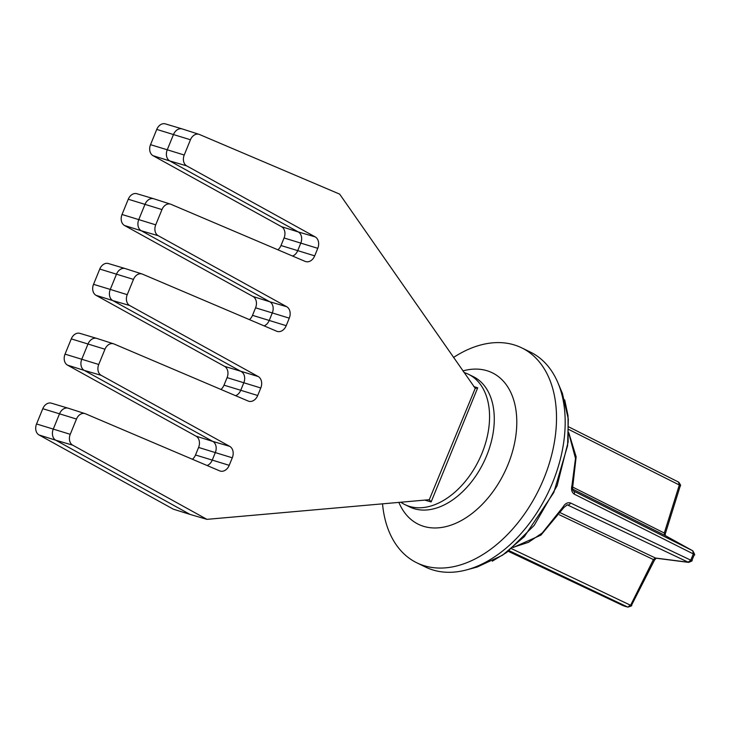<?xml version="1.0" encoding="UTF-8"?>
<svg xmlns="http://www.w3.org/2000/svg" width="731" height="731" viewBox="0 0 731 731"><rect width="100%" height="100%" fill="white"/><g stroke="black" fill="none" stroke-linecap="round" stroke-linejoin="round"><path stroke-width="1.1" d="M400.835 502.224A72.497 47.04 -64 0 0 404.901 504.609A72.497 47.04 -64 0 0 481.967 453.321A72.497 47.04 -64 0 0 468.452 374.272A72.497 47.04 -64 0 0 463.984 372.508M473.752 386.535L477.708 387.814L475.196 388.399L429.271 499.712L431.135 501.941L424.802 500.105M382.523 503.833A119.592 77.596 -64 0 0 416.853 562.824A119.592 77.596 -64 0 0 424.218 565.721A119.592 77.596 -64 0 0 543.983 478.229A119.592 77.596 -64 0 0 521.678 347.837A119.592 77.596 -64 0 0 514.322 344.941A119.592 77.596 -64 0 0 453.503 357.477M416.853 562.824L425.524 567.055A119.592 77.596 -64 0 0 432.889 569.952A119.592 77.596 -64 0 0 466.652 569.869A119.592 77.596 -64 0 0 552.654 482.46A119.592 77.596 -64 0 0 557.899 382.733A119.592 77.596 -64 0 0 530.35 352.068L521.678 347.837M513.336 547.263L528.458 542.329L542.283 532.936L562.943 507.095C565.081 503.522 567.612 502.151 570.545 502.983L690.722 560.147L692.321 556.428L693.308 553.924L574.228 494.129C571.706 492.274 570.957 489.359 571.98 485.366L575.498 458.41L568.727 433.081M678.551 482.076L568.782 426.913L678.551 482.076L679.309 484.991L568.791 429.472M39.035 434.963L173.293 509.16L190.078 514.423L55.794 440.226L39.035 434.963A8.854 6.698 107 0 1 36.55 423.962L42.782 408.702L59.513 413.819L53.281 429.079A8.973 6.789 107 0 0 55.794 440.226L72.698 445.161L206.946 519.348L190.078 514.423M207.111 465.519A8.973 6.789 107 0 0 212.246 460.101L229.214 465.327A9.201 6.972 -73 0 1 220.15 471.038A9.201 6.972 -73 0 1 219.702 470.874L85.509 413.792A8.735 6.616 107 0 0 85.079 413.627L68.339 408.254A8.973 6.789 107 0 0 68.239 408.218L51.398 403.183A8.854 6.698 107 0 0 42.782 408.702M192.408 459.26A9.083 6.881 107 0 0 195.515 454.984L212.246 460.101L215.316 452.562A8.973 6.789 107 0 0 212.803 441.414L84.293 370.407L67.526 365.144L196.036 436.16L212.803 441.414L229.708 446.358L101.198 375.341L84.293 370.407A8.973 6.789 107 0 1 81.771 359.259L65.041 354.142A8.854 6.698 107 0 0 67.526 365.144M229.708 446.358A9.201 6.972 -73 0 1 232.294 457.798L198.585 447.445L195.515 454.984M198.585 447.445A9.083 6.881 107 0 0 196.036 436.16M235.61 395.69A8.973 6.789 107 0 0 240.737 390.281L257.705 395.508A9.201 6.972 -73 0 1 248.65 401.218A9.201 6.972 -73 0 1 248.193 401.045L113.999 343.963A8.735 6.616 107 0 0 113.57 343.808L96.83 338.426A8.973 6.789 107 0 0 96.73 338.398L79.889 333.354A8.854 6.698 107 0 0 71.272 338.882L65.041 354.142M220.908 389.44A9.083 6.881 107 0 0 224.006 385.164L240.737 390.281L243.816 382.742A8.973 6.789 107 0 0 241.294 371.595L112.784 300.578L96.026 295.324L224.536 366.332L258.198 376.529L129.689 305.521L112.784 300.578A8.973 6.789 107 0 1 110.271 289.43L93.541 284.322A8.854 6.698 107 0 0 96.026 295.324M258.198 376.529A9.201 6.972 -73 0 1 260.784 387.969L227.085 377.625L224.006 385.164M227.085 377.625A9.083 6.881 107 0 0 224.536 366.332M264.101 325.871A8.973 6.789 107 0 0 269.227 320.452L286.205 325.688A9.201 6.972 -73 0 1 277.14 331.399A9.201 6.972 -73 0 1 276.693 331.225L142.49 274.143A8.735 6.616 107 0 0 142.061 273.988L125.33 268.606A8.973 6.789 107 0 0 125.229 268.579L108.38 263.535A8.854 6.698 107 0 0 99.763 269.054L93.541 284.322M249.399 319.621A9.083 6.881 107 0 0 252.506 315.344L269.227 320.452L272.307 312.914A8.973 6.789 107 0 0 269.794 301.766L141.284 230.758L124.517 225.495L253.027 296.512L269.794 301.766L286.698 306.709L158.188 235.693L141.284 230.758A8.973 6.789 107 0 1 138.762 219.611L122.031 214.494A8.854 6.698 107 0 0 124.517 225.495M286.698 306.709A9.201 6.972 -73 0 1 289.275 318.149L255.576 307.806L252.506 315.344M255.576 307.806A9.083 6.881 107 0 0 253.027 296.512M292.592 256.051A8.973 6.789 107 0 0 297.727 250.632L314.695 255.859A9.201 6.972 -73 0 1 305.64 261.57A9.201 6.972 -73 0 1 305.183 261.406L170.99 204.324A8.735 6.616 107 0 0 170.561 204.159L153.821 198.786A8.973 6.789 107 0 0 153.72 198.75L136.88 193.715A8.854 6.698 107 0 0 128.263 199.234L122.031 214.494M277.89 249.792A9.083 6.881 107 0 0 280.996 245.515L297.727 250.632L300.797 243.094A8.973 6.789 107 0 0 298.285 231.946L169.775 160.939L153.007 155.676L281.517 226.683L298.285 231.946L315.189 236.89L186.679 165.873L169.775 160.939A8.973 6.789 107 0 1 167.253 149.791L150.531 144.674A8.854 6.698 107 0 0 153.007 155.676M315.189 236.89A9.201 6.972 -73 0 1 317.775 248.321L284.076 237.977L280.996 245.515M284.076 237.977A9.083 6.881 107 0 0 281.517 226.683M475.314 388.444L339.659 194.126L199.481 134.495A8.735 6.616 107 0 0 199.051 134.34L182.311 128.958A8.973 6.789 107 0 0 182.22 128.93L165.37 123.886A8.854 6.698 107 0 0 156.754 129.414L150.531 144.674M429.271 499.712L206.946 519.348M68.239 408.218A8.973 6.789 107 0 0 59.513 413.819L76.481 419.046A8.735 6.616 107 0 1 85.079 413.627M96.73 338.398A8.973 6.789 107 0 0 88.003 343.99L81.771 359.259L98.74 364.486L104.972 349.226A8.735 6.616 107 0 1 113.57 343.808M125.229 268.579A8.973 6.789 107 0 0 116.494 274.171L110.271 289.43L127.24 294.666L133.471 279.397A8.735 6.616 107 0 1 142.061 273.988M153.72 198.75A8.973 6.789 107 0 0 144.994 204.351L138.762 219.611L155.73 224.837L161.962 209.578A8.735 6.616 107 0 1 170.561 204.159M182.22 128.93A8.973 6.789 107 0 0 173.485 134.522L167.253 149.791L184.23 155.018L190.453 139.758A8.735 6.616 107 0 1 199.051 134.34M184.23 155.018A8.735 6.616 107 0 0 186.679 165.873M314.695 255.859L317.775 248.321M155.73 224.837A8.735 6.616 107 0 0 158.188 235.693M286.205 325.688L289.275 318.149M127.24 294.666A8.735 6.616 107 0 0 129.689 305.521M257.705 395.508L260.784 387.969M98.74 364.486A8.735 6.616 107 0 0 101.198 375.341M229.214 465.327L232.294 457.798M72.698 445.161A8.735 6.616 107 0 1 70.249 434.315L76.481 419.046M466.652 569.869L477.197 567.028L502.526 555.213L524.374 536.581L553.824 492.466L567.594 445.627L568.307 419.027L562.422 393.452L557.899 382.733M622.858 605.524L508.255 551.302L622.995 605.588L627.518 606.968L509.105 550.662M571.98 485.366A2.988 0.594 16.1 0 1 572.812 486.06L576.147 456.82L568.745 432.661M567.256 504.829L688.584 562.386C691.709 561.189 692.805 560.586 691.864 560.567L694.267 554.774L693.308 553.924L692.778 550.808L573.588 491.031C572.702 490.62 572.437 488.966 572.812 486.06M560.668 512.915L655.451 558.027L688.008 562.212L691.215 560.037M562.943 507.095L563.912 507.478L567.283 504.829M625.224 606.374L627.938 607.114L630.232 605.104L511.599 548.698M678.688 482.14C680.497 484.626 681.018 485.896 680.25 485.941L679.309 484.991M692.824 550.836L664.744 535.302L572.62 489.085M630.853 604.793L653.413 559.562L559.425 514.816M572.601 487.038L664.305 533.036L664.744 535.302A3.527 2.723 119 0 1 664.817 535.339L692.833 550.836C694.651 554.153 695.135 555.469 694.267 554.774M656.246 558.21L654.528 560.056L653.413 559.562L655.451 558.027A3.527 2.668 97.3 0 0 656.054 558.21L688.602 562.386M462.869 370.919A84.266 54.67 116 0 1 487.065 370.745A84.266 54.67 116 0 1 507.963 464.669A84.266 54.67 116 0 1 423.578 526.32A84.266 54.67 116 0 1 398.87 502.389M404.901 504.609L409.607 506.903A72.497 47.04 -64 0 0 486.682 455.623A72.497 47.04 -64 0 0 473.158 376.566L468.452 374.272M477.708 387.814L431.135 501.941M70.249 434.315L36.55 423.962M71.272 338.882L104.972 349.226M99.763 269.054L133.471 279.397M128.263 199.234L161.962 209.578M156.754 129.414L190.453 139.758M574.228 494.129A2.988 1.955 -63.4 0 0 573.661 491.068L573.552 491.004M570.545 502.983A2.988 1.955 115.5 0 1 567.859 505.002L566.845 504.856M680.25 485.941L665.292 533.831A3.527 0.621 17.3 0 0 664.305 533.036L679.309 485M492.301 561.18L506.729 552.426L534.215 525.351L557.132 485.695L568.133 442.045L568.024 415.747L564.707 399.884M512.97 547.565L540.903 535.138L563.912 507.478M625.489 606.474L622.967 605.579M627.929 607.105C631.228 606.09 632.397 605.542 631.42 605.451L654.528 560.056M665.292 533.831L665.164 535.649"/></g></svg>

